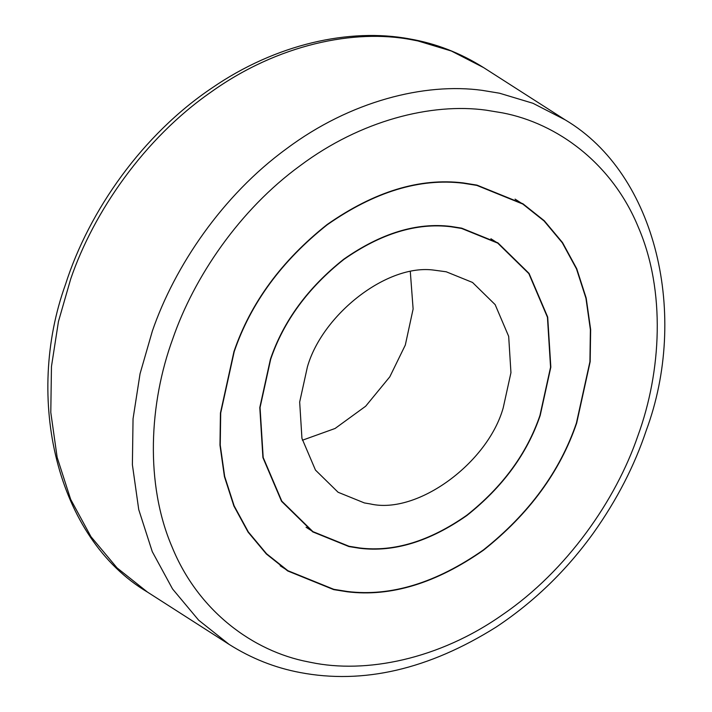 <?xml version="1.0" encoding="UTF-8"?>
<svg xmlns="http://www.w3.org/2000/svg" width="712" height="712" viewBox="0 0 712 712"><rect width="100%" height="100%" fill="white"/><g stroke="black" fill="none" stroke-linecap="round" stroke-linejoin="round"><path stroke-width="1.07" d="M463.263 182.922L476.933 185.111L522.928 203.766L544.271 220.729L562.524 242.578L576.729 268.7L586.198 298.114L590.649 329.558L590.177 361.687L576.667 423.115C560.13 471.611 529.087 513.957 483.537 550.154C436.207 583.226 390.817 597.101 347.349 591.797L333.688 589.616L287.692 570.953L266.35 553.989L248.096 532.14L233.892 506.018L224.422 476.604L219.972 445.16L220.435 413.031L233.954 351.603C250.49 303.116 281.534 260.77 327.084 224.565C374.414 191.492 419.804 177.617 463.263 182.922M463.183 183.215L476.826 185.396L522.759 204.032L544.075 220.969L562.302 242.783L576.48 268.869L585.94 298.239L590.382 329.647L589.919 361.723L576.417 423.062C559.908 471.486 528.909 513.77 483.421 549.922C436.162 582.941 390.835 596.807 347.438 591.503L333.795 589.322L287.862 570.686L266.546 553.749L248.319 531.935L234.141 505.849L224.68 476.479L220.239 445.08L220.702 412.996L234.203 351.657C250.713 303.232 281.712 260.948 327.2 224.796C374.459 191.777 419.786 177.911 463.183 183.215M450.927 226.443L461.688 228.16L497.893 242.845L529.061 273.399L547.697 317.107L550.83 367.152L540.186 415.505C527.174 453.678 502.743 487.008 466.885 515.506C429.63 541.529 393.896 552.459 359.693 548.276L348.933 546.558L312.728 531.873L281.56 501.328L262.924 457.611L259.791 407.567L270.427 359.213C283.447 321.041 307.878 287.71 343.736 259.221C380.991 233.189 416.725 222.26 450.927 226.443M450.847 226.736L461.581 228.445L497.724 243.112L528.838 273.604L547.439 317.24L550.563 367.187L539.945 415.452C526.951 453.553 502.565 486.83 466.778 515.266C429.585 541.254 393.923 552.156 359.774 547.991L349.04 546.273L312.897 531.615L281.783 501.114L263.182 457.478L260.058 407.531L270.676 359.266C283.67 321.165 308.056 287.897 343.843 259.453C381.036 233.465 416.698 222.562 450.847 226.736M503.224 407.789C487.916 462.756 417.588 514.838 370.436 503.963L364.384 502.93L338.102 492.268L315.469 470.089L301.941 438.361L299.672 402.031L307.397 366.929C322.225 314.722 387.15 263.262 434.391 270.186L446.237 271.788L472.519 282.45L495.152 304.629L508.679 336.367L510.949 372.688L503.224 407.789M410.317 271.762L413.12 308.981L405.315 345.062L389.811 376.808L365.665 406.223L335.085 428.473L302.386 440.23M147.535 592.135L229.13 644.404L198.63 620.17L172.553 588.966L152.27 551.649L138.742 509.623L132.387 464.705L133.046 418.807L140.05 373.755L152.359 331.053C174.556 266.457 222.509 195.302 286.598 148.683C350.188 101.113 424.663 82.45 482.149 90.344L499.468 93.201L532.959 103.284L565.177 119.856L483.582 67.587L451.363 51.015L417.873 40.931L411.687 39.739C354.407 28.649 277.751 44.367 211.233 91.928C144.207 138.404 93.61 212.069 70.764 278.784L58.455 321.486L51.46 366.538L50.792 412.435L57.147 457.353L70.675 499.379L90.967 536.697L117.044 567.9L147.535 592.135C56.026 537.854 24.573 397.741 65.495 284.444C89.08 210.396 142.934 134.256 212.042 87.932C275.695 44.099 349.539 27.652 409.605 38.911C435.762 43.423 460.424 52.982 483.582 67.587M486.056 110.155L502.512 112.87C557.354 123.372 612.356 163.493 638.477 227.582C665.738 290.879 661.404 371.673 637.863 435.877C615.987 499.833 567.188 570.499 502.725 614.581C438.734 659.739 365.372 673.828 311.037 662.436L308.109 661.848C253.267 651.346 198.265 611.225 172.144 547.145C144.883 483.84 149.217 403.045 172.758 338.841C193.851 277.466 239.392 209.871 300.286 165.585C360.69 120.39 431.445 102.661 486.056 110.155M515.079 199.111L522.759 204.032M280.181 565.773L287.862 570.686M490.906 238.743L497.724 243.112M306.08 527.245L312.897 531.615M565.177 119.856C657.372 174.449 688.584 316.404 646.229 430.511C634.472 465.782 616.948 499.833 593.674 532.665C566.574 570.401 534.098 601.854 496.237 627.023C428.651 669.413 363.209 684.57 299.93 672.502C274.93 667.785 251.327 658.422 229.13 644.404"/></g></svg>
